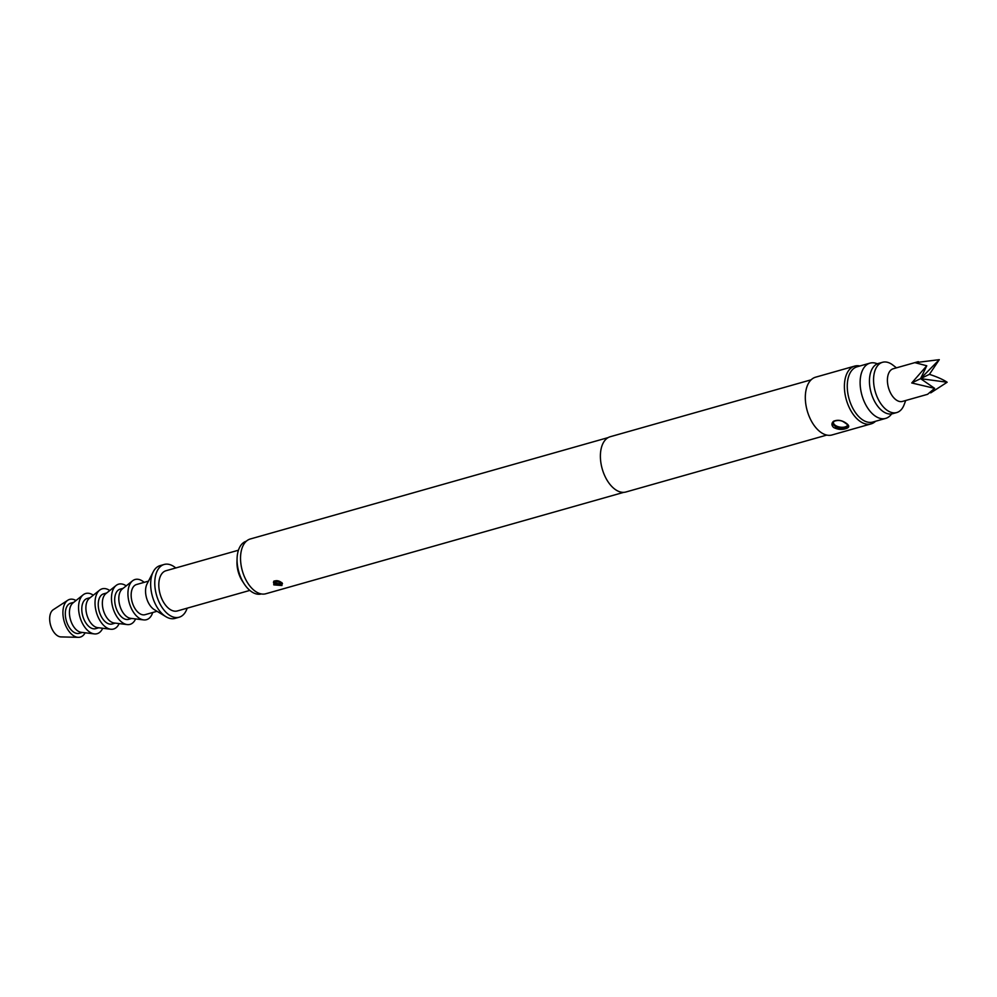 <?xml version="1.0" encoding="UTF-8"?>
<svg xmlns="http://www.w3.org/2000/svg" width="997" height="997" viewBox="0 0 997 997"><rect width="100%" height="100%" fill="white"/><g stroke="black" fill="none" stroke-linecap="round" stroke-linejoin="round"><path stroke-width="1.5" d="M608.195 437.583L250.309 538.978A28.464 16.338 74.2 0 0 240.651 561.398A28.464 16.338 74.2 0 0 254.173 590.423A28.464 16.338 74.2 0 0 265.825 593.751L623.711 492.356M273.776 584.878L273.839 581.139L281.877 582.572L281.939 585.526L273.776 584.878M274.424 580.952L273.427 582.323L280.718 585.052L282.438 583.781C282.961 583.494 278.387 579.22 274.275 581.214L273.839 581.139M811.134 379.807L610.251 436.723A28.726 16.488 74.2 0 0 600.506 459.343A28.726 16.488 74.2 0 0 614.152 488.642A28.726 16.488 74.2 0 0 625.917 491.995L826.8 435.078M854.703 366.098L815.621 377.178A30.035 17.236 74.2 0 0 805.439 400.831A30.035 17.236 74.2 0 0 819.696 431.452A30.035 17.236 74.2 0 0 831.997 434.966L871.079 423.887A30.035 17.236 -105.8 0 1 858.778 420.385A30.035 17.236 -105.8 0 1 844.521 389.752A30.035 17.236 -105.8 0 1 854.703 366.098A30.035 17.236 -105.8 0 1 859.9 365.986M833.642 427.501C831.411 425.32 831.386 423.239 833.554 421.233C838.003 419.45 842.44 420.285 846.889 423.75C849.182 425.582 849.319 427.028 847.288 428.087C842.814 430.031 838.265 429.832 833.642 427.501M834.19 421.07L832.694 423.426L836.645 428.112L845.219 427.912L848.16 425.918C849.481 426.105 847.849 424.71 843.275 421.706C840.546 420.198 837.48 420.073 834.065 421.307L833.554 421.233M877.397 363.818A28.726 16.488 74.2 0 0 869.982 363.132L857.121 366.771A28.726 16.488 74.2 0 0 847.375 389.403A28.726 16.488 74.2 0 0 861.022 418.69A28.726 16.488 74.2 0 0 872.786 422.055L885.648 418.404A28.726 16.488 74.2 0 0 891.605 413.929M869.982 363.132A28.726 16.488 74.2 0 0 860.237 385.752A28.726 16.488 74.2 0 0 873.883 415.051A28.726 16.488 74.2 0 0 885.648 418.404M896.453 367.843L892.863 365.064A26.109 14.992 74.2 0 0 882.519 362.297L878.407 363.456A26.109 14.992 74.2 0 0 876.961 364.005A26.109 14.992 74.2 0 0 871.49 393.952A26.109 14.992 74.2 0 0 892.639 413.705L896.764 412.546A26.109 14.992 74.2 0 0 898.197 411.985A26.109 14.992 74.2 0 0 904.105 404.757L905.712 400.507M882.519 362.297A26.109 14.992 74.2 0 0 881.074 362.846A26.109 14.992 74.2 0 0 875.603 392.793A26.109 14.992 74.2 0 0 896.764 412.546M918.324 361.649L893.237 368.753A16.974 9.746 74.2 0 0 892.303 369.114A16.974 9.746 74.2 0 0 888.738 388.581A16.974 9.746 74.2 0 0 902.497 401.417L927.584 394.313L934.638 388.356L911.732 382.973L926.761 365.774L915.009 362.684L939.286 359.668L929.428 374.336C937.267 376.928 943.174 379.57 947.15 382.25L930.724 392.88M175.771 567.966A27.418 15.74 74.2 0 0 175.41 567.679A27.418 15.74 74.2 0 0 164.181 564.464L160.068 565.635A27.418 15.74 74.2 0 0 153.226 571.829A27.418 15.74 74.2 0 0 163.795 615.199A27.418 15.74 74.2 0 0 165.938 616.707A27.418 15.74 74.2 0 0 175.023 618.402L179.136 617.23A27.418 15.74 74.2 0 0 187.162 608.17M164.181 564.464A27.418 15.74 74.2 0 0 154.884 586.062A27.418 15.74 74.2 0 0 167.907 614.027A27.418 15.74 74.2 0 0 179.136 617.23M153.226 571.829L147.02 583.98A15.665 8.998 74.2 0 0 153.052 608.756A15.665 8.998 74.2 0 0 154.286 609.628L165.938 616.707M148.466 581.139L136.527 584.516A15.665 8.998 74.2 0 0 131.218 596.854A15.665 8.998 74.2 0 0 138.658 612.843A15.665 8.998 74.2 0 0 145.076 614.675L157.015 611.286M144.166 582.36A20.887 11.989 74.2 0 0 143.655 581.936A20.887 11.989 74.2 0 0 132.564 580.815L122.282 589.003A15.665 8.998 74.2 0 0 119.067 602.138A15.665 8.998 74.2 0 0 126.307 616.333A15.665 8.998 74.2 0 0 130.582 618.327L143.643 619.897A20.887 11.989 74.2 0 0 152.703 612.507M132.564 580.815A20.887 11.989 74.2 0 0 128.289 598.325A20.887 11.989 74.2 0 0 137.935 617.255A20.887 11.989 74.2 0 0 143.643 619.897M123.154 588.305L120.076 589.177A15.665 8.998 74.2 0 0 114.755 601.527A15.665 8.998 74.2 0 0 122.195 617.504A15.665 8.998 74.2 0 0 128.613 619.336L131.704 618.452M126.22 585.862A20.887 11.989 74.2 0 0 116.113 585.476L105.819 593.676A15.665 8.998 74.2 0 0 102.616 606.812A15.665 8.998 74.2 0 0 109.857 620.994A15.665 8.998 74.2 0 0 114.132 622.988L127.18 624.571A20.887 11.989 74.2 0 0 135.592 618.925M116.113 585.476A20.887 11.989 74.2 0 0 111.826 602.998A20.887 11.989 74.2 0 0 121.484 621.916A20.887 11.989 74.2 0 0 127.18 624.571M106.704 592.966L103.613 593.851A15.665 8.998 74.2 0 0 98.304 606.188A15.665 8.998 74.2 0 0 105.744 622.165A15.665 8.998 74.2 0 0 112.15 623.997L115.241 623.125M109.77 590.536A20.887 11.989 74.2 0 0 99.65 590.137L89.369 598.337A15.665 8.998 74.2 0 0 86.153 611.473A15.665 8.998 74.2 0 0 93.394 625.667A15.665 8.998 74.2 0 0 97.669 627.649L110.729 629.232A20.887 11.989 74.2 0 0 119.129 623.586M99.65 590.137A20.887 11.989 74.2 0 0 95.376 607.659A20.887 11.989 74.2 0 0 105.021 626.577A20.887 11.989 74.2 0 0 110.729 629.232M90.241 597.639L87.15 598.512A15.665 8.998 74.2 0 0 81.841 610.849A15.665 8.998 74.2 0 0 89.281 626.826A15.665 8.998 74.2 0 0 95.7 628.658L98.79 627.786M93.307 595.197A20.887 11.989 74.2 0 0 83.187 594.81L72.906 602.998A15.665 8.998 74.2 0 0 69.703 616.134A15.665 8.998 74.2 0 0 76.943 630.328A15.665 8.998 74.2 0 0 81.218 632.31L94.266 633.893A20.887 11.989 74.2 0 0 102.679 628.26M83.187 594.81A20.887 11.989 74.2 0 0 78.913 612.32A20.887 11.989 74.2 0 0 88.571 631.238A20.887 11.989 74.2 0 0 94.266 633.893M73.79 602.3L70.7 603.173A15.665 8.998 74.2 0 0 65.378 615.51A15.665 8.998 74.2 0 0 72.818 631.487A15.665 8.998 74.2 0 0 79.237 633.319L82.327 632.447M75.996 600.53A19.591 11.241 74.2 0 0 67.821 600.231L53.265 609.703A14.357 8.25 74.2 0 0 49.85 621.63A14.357 8.25 74.2 0 0 56.542 635.052A14.357 8.25 74.2 0 0 60.979 636.909L78.327 637.332A19.591 11.241 74.2 0 0 85.131 632.783M67.821 600.231A19.591 11.241 74.2 0 0 63.16 616.495A19.591 11.241 74.2 0 0 72.282 634.802A19.591 11.241 74.2 0 0 78.327 637.332M238.445 550.219L165.963 570.745A20.887 11.989 74.2 0 0 158.884 587.208A20.887 11.989 74.2 0 0 168.805 608.506A20.887 11.989 74.2 0 0 177.354 610.949L249.836 590.411M246.371 541.184A27.418 15.74 74.2 0 0 237.074 558.594L236.974 561.884A20.887 11.989 74.2 0 0 242.47 581.251L244.277 584.005A27.418 15.74 74.2 0 0 250.197 590.71A27.418 15.74 74.2 0 0 261.314 593.95M237.074 558.594A27.418 15.74 74.2 0 0 244.277 584.005M934.638 388.356L920.58 378.648L911.732 382.973M929.428 374.336L920.58 378.648L926.761 365.774M939.286 359.668L920.58 378.648L947.15 382.25M875.565 421.257A30.035 17.236 -105.8 0 1 871.079 423.887M281.503 584.765L281.939 585.526M282.338 583.357A4.574 2.355 9.2 0 1 280.855 584.217A4.574 2.355 9.2 0 1 273.627 581.812M274.237 581.226A4 2.069 -170.8 0 0 276.58 583.233A4 2.069 -170.8 0 0 280.581 583.457A4 2.069 -170.8 0 0 281.839 582.747M846.814 427.314L847.288 428.087M848.148 425.632A7.839 4.05 9.2 0 1 845.257 427.713A7.839 4.05 9.2 0 1 837.131 427.165A7.839 4.05 9.2 0 1 832.782 423.027M833.666 421.631A7.266 3.751 -170.8 0 0 836.633 426.093A7.266 3.751 -170.8 0 0 844.982 426.94A7.266 3.751 -170.8 0 0 847.737 424.834"/></g></svg>
